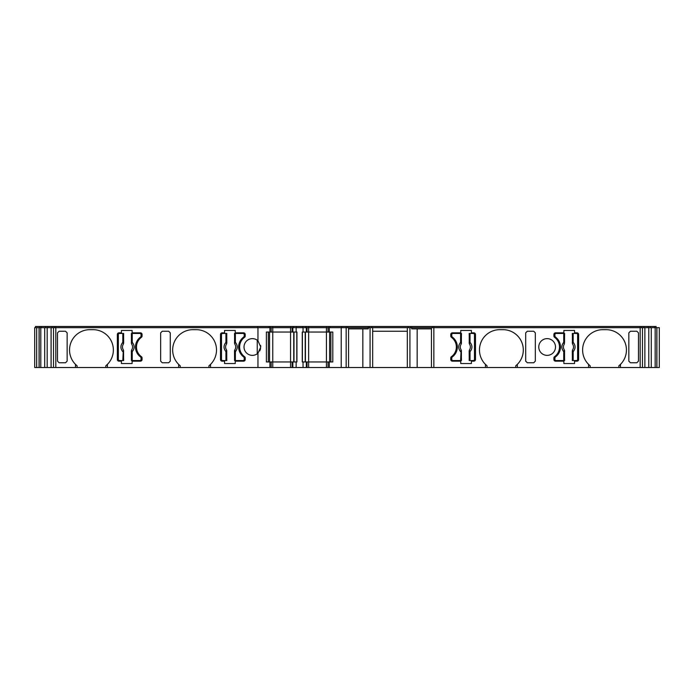 <?xml version="1.0" encoding="UTF-8"?>
<svg xmlns="http://www.w3.org/2000/svg" width="694" height="694" viewBox="0 0 694 694"><rect width="100%" height="100%" fill="white"/><g stroke="black" fill="none" stroke-linecap="round" stroke-linejoin="round"><path stroke-width="1.04" d="M36.669 367.525L36.678 327.672L39.064 327.672L39.15 367.525L39.15 327.672L39.064 367.525L39.064 327.672L39.064 367.525L39.064 327.672L39.064 367.525L39.064 327.672L39.064 367.525L39.064 327.672L39.064 367.525L36.678 367.525L36.678 327.672L34.7 327.672L34.7 367.525L36.669 367.525L36.669 327.672M257.96 327.672L269.923 327.672L269.923 332.053L266.383 332.053L266.383 361.947L269.923 361.947L269.923 367.525L55.815 367.525L55.815 327.672L257.96 327.672L257.96 340.763A8.371 8.371 -90 0 0 244.01 347A8.371 8.371 -90 0 0 257.96 353.237L257.96 367.525M643.963 327.672L643.963 326.475L640.163 326.475L640.163 367.525L517.325 367.525L517.325 364.385A20.326 20.326 -90 0 0 502.976 329.667L499.793 329.667A20.326 20.326 -90 0 0 485.444 364.385L487.041 365.816L487.041 367.525L433.845 367.525L433.845 327.672L656.828 327.672L656.828 367.525L659.3 367.525L659.3 327.672L656.828 327.672M620.462 367.525L620.462 364.385A20.326 20.326 -90 0 0 606.122 329.667L602.93 329.667A20.326 20.326 -90 0 0 588.581 364.385L590.178 365.816L590.178 367.525M555.504 347A8.371 8.371 -90 0 0 547.132 338.629A8.371 8.371 -90 0 0 538.77 347A8.371 8.371 -90 0 0 547.132 355.371A8.371 8.371 -90 0 0 555.504 347M239.621 347A11.954 11.954 90 0 1 244.548 337.327A1.596 1.596 -90 0 0 245.208 336.043L245.208 334.447A1.596 1.596 -90 0 0 243.611 332.851L235.24 332.851L235.24 330.457L224.561 330.457L224.561 332.851L222.089 332.851A1.596 1.596 -90 0 0 220.492 334.447L220.492 359.553A1.596 1.596 -90 0 0 222.089 361.149L224.561 361.149L224.561 363.543L235.24 363.543L235.24 361.149L243.611 361.149A1.596 1.596 -90 0 0 245.208 359.553L245.208 357.957A1.596 1.596 -90 0 0 244.548 356.673A11.954 11.954 90 0 1 239.621 347M136.484 347A11.954 11.954 90 0 1 141.411 337.327A1.596 1.596 -90 0 0 142.062 336.043L142.062 334.447A1.596 1.596 -90 0 0 140.466 332.851L132.103 332.851L132.103 330.457L121.415 330.457L121.415 332.851L118.952 332.851A1.596 1.596 -90 0 0 117.355 334.447L117.355 359.553A1.596 1.596 -90 0 0 118.952 361.149L121.415 361.149L121.415 363.543L132.103 363.543L132.103 361.149L140.466 361.149A1.596 1.596 -90 0 0 142.062 359.553L142.062 357.957A1.596 1.596 -90 0 0 141.411 356.673A11.954 11.954 90 0 1 136.484 347M107.388 367.525L107.388 364.385A20.326 20.326 -90 0 0 93.048 329.667L89.856 329.667A20.326 20.326 -90 0 0 75.507 364.385L77.103 365.816L77.103 367.525M89.856 329.667A20.326 20.326 -90 0 0 77.103 365.816M210.534 367.525L210.534 364.385A20.326 20.326 -90 0 0 196.185 329.667L192.993 329.667A20.326 20.326 -90 0 0 178.644 364.385L180.24 365.816L180.24 367.525M192.993 329.667A20.326 20.326 -90 0 0 180.24 365.816M257.248 340.199A8.371 8.371 -90 0 0 244.01 347A8.371 8.371 -90 0 0 257.248 353.801L257.248 340.199M257.96 353.237L260.744 347L257.96 340.763M260.744 347L260.606 345.465M270.365 327.672L270.365 326.475L269.125 326.475L269.125 327.672L269.125 326.475L35.498 326.475L35.498 327.672L35.498 326.475M563.745 333.45L564.612 333.45L564.326 344.111A5.04 5.04 90 0 0 564.326 349.889L564.612 360.55L563.745 360.55L563.745 351.676C561.22 348.562 561.22 345.439 563.745 342.324L563.745 333.45L556.102 333.45A1.197 1.197 -90 0 0 554.905 334.647L554.905 335.844L554.905 334.647A1.197 1.197 -90 0 1 556.102 333.45M460.599 333.45L461.475 333.45L461.189 344.111A5.04 5.04 90 0 0 461.189 349.889L461.397 351.676L460.599 351.676C458.083 348.562 458.083 345.439 460.599 342.324L460.599 333.45L452.965 333.45A1.197 1.197 -90 0 0 451.768 334.647L451.768 335.844L451.768 334.647A1.197 1.197 -90 0 1 452.965 333.45M243.013 360.55A1.197 1.197 90 0 0 244.21 359.353L244.21 358.156A1.596 1.596 -90 0 0 243.568 356.881A12.353 12.353 90 0 1 238.632 347A12.353 12.353 -90 0 0 243.568 356.881A1.596 1.596 90 0 1 244.21 358.156L244.21 359.353A1.197 1.197 90 0 1 243.013 360.55L234.581 360.55L234.798 349.889A5.04 5.04 -90 0 0 234.789 344.111L234.503 333.45L235.37 333.45L235.37 342.324C237.895 345.439 237.895 348.562 235.37 351.676L235.37 360.55M226.426 350.435L226.808 360.55L225.94 360.55L225.94 351.676C223.425 348.562 223.425 345.439 225.94 342.324L226.426 343.565A0.798 0.486 -3.8 0 0 226.756 343.183L226.513 344.111A5.04 5.04 -90 0 0 226.522 349.889L226.738 351.676L225.94 351.676L226.426 350.435A0.798 0.486 -176.2 0 1 226.756 350.817L226.808 350.8M139.876 360.55A1.197 1.197 90 0 0 141.064 359.353L141.064 358.156A1.596 1.596 -90 0 0 140.431 356.881A12.353 12.353 90 0 1 135.486 347A12.353 12.353 -90 0 0 140.431 356.881A1.596 1.596 90 0 1 141.064 358.156L141.064 359.353A1.197 1.197 90 0 1 139.876 360.55L131.435 360.55L131.66 349.889A5.04 5.04 -90 0 0 131.652 344.111L131.366 333.45L132.233 333.45L132.233 342.324C134.749 345.439 134.749 348.562 132.233 351.676L132.233 360.55M123.385 349.889L123.593 351.676L122.803 351.676C120.279 348.562 120.279 345.439 122.803 342.324L123.289 343.565A0.798 0.486 -3.8 0 0 123.619 343.183L123.385 344.111A5.04 5.04 -90 0 0 123.385 349.889L123.671 360.55L122.803 360.55L123.289 350.435A0.798 0.486 -176.2 0 1 123.619 350.817L123.671 350.8M36.678 367.525L36.678 327.672M348.562 327.672L431.451 327.672L431.451 367.525L348.562 367.525L348.562 327.672L346.167 327.672L346.167 367.525L348.562 367.525M346.167 367.525L269.923 367.525L269.923 361.947L292.148 361.947L292.148 367.525M296.138 367.525L296.138 361.947L296.937 361.947L296.937 332.053L269.923 332.053L269.923 327.672L329.26 327.672L329.26 332.053L332.799 332.053L332.799 361.947L329.26 361.947L329.26 367.525L329.26 361.947L328.019 361.947L328.019 367.525L328.019 361.947L326.423 361.947L326.423 367.525M39.15 327.672L53.507 327.672L53.507 367.525L55.815 367.525M53.507 367.525L39.15 367.525M656.828 367.525L642.471 367.525L642.471 327.672M640.163 367.525L642.471 367.525M517.325 367.525L487.041 367.525M431.451 367.525L433.845 367.525M563.875 361.149L563.875 363.543L574.554 363.543L574.554 361.149L577.026 361.149A1.596 1.596 -90 0 0 578.623 359.553L578.623 334.447A1.596 1.596 -90 0 0 577.026 332.851L574.554 332.851L574.554 330.457L563.875 330.457L563.875 332.851L555.504 332.851A1.596 1.596 -90 0 0 553.907 334.447L553.907 336.043A1.596 1.596 -90 0 0 554.567 337.327A11.954 11.954 90 0 1 554.567 356.673A1.596 1.596 -90 0 0 553.907 357.957L553.907 359.553A1.596 1.596 -90 0 0 555.504 361.149L563.875 361.149M471.417 330.457L460.738 330.457L460.738 332.851L452.367 332.851A1.596 1.596 -90 0 0 450.77 334.447L450.77 336.043A1.596 1.596 -90 0 0 451.43 337.327A11.954 11.954 90 0 1 451.43 356.673A1.596 1.596 -90 0 0 450.77 357.957L450.77 359.553A1.596 1.596 -90 0 0 452.367 361.149L460.738 361.149L460.738 363.543L471.417 363.543L471.417 361.149L473.889 361.149A1.596 1.596 -90 0 0 475.477 359.553L475.477 334.447A1.596 1.596 -90 0 0 473.889 332.851L471.417 332.851L471.417 330.457M485.444 364.385L485.444 367.525M588.581 364.385L588.581 367.525M628.833 361.14L630.43 362.745L636.875 362.745L638.471 361.14L638.471 332.86L636.875 331.255L630.43 331.255L628.833 332.86L628.833 361.279M638.471 361.14L638.471 332.86M525.696 361.14L527.293 362.745L533.729 362.745L535.326 361.14L535.326 332.86L533.729 331.255L527.293 331.255L525.696 332.86L525.696 361.279M535.326 361.14L535.326 332.86M517.03 364.68A20.326 20.326 90 0 0 502.976 329.667M515.729 367.525L515.729 365.816L517.325 364.385M620.167 364.68A20.326 20.326 90 0 0 606.122 329.667M618.875 367.525L618.875 365.816L620.462 364.385M75.507 364.385L75.507 367.525M178.644 364.385L178.644 367.525M65.548 362.745L67.136 361.14L67.136 332.86L65.548 331.255L59.103 331.255L57.507 332.86L57.507 361.14L59.103 362.745L65.548 362.745M57.507 332.86L57.507 361.14M168.685 362.745L170.282 361.14L170.282 332.86L168.685 331.255L162.24 331.255L160.644 332.86L160.644 361.14L162.24 362.745L168.685 362.745M160.644 332.86L160.644 361.14M105.8 367.525L105.8 365.816A20.326 20.326 -90 0 0 107.093 364.68M105.8 365.816L107.388 364.385M208.937 367.525L208.937 365.816A20.326 20.326 -90 0 0 210.23 364.68M208.937 365.816L210.534 364.385M271.163 367.525L271.163 361.947M292.851 367.525L292.851 361.947L292.148 361.947M292.851 361.947L296.138 361.947M303.044 327.672L303.044 332.053L302.254 332.053L302.254 361.947L303.044 361.947L303.044 367.525M303.044 361.947L326.423 361.947L326.423 332.053L307.034 332.053L307.034 327.672M307.034 367.525L307.034 361.947M328.019 327.672L328.019 332.053L329.26 332.053L329.26 327.672L341.222 327.672L341.222 367.525M362.841 367.525L362.841 328.869M417.163 328.869L417.163 367.525M563.875 332.851L563.875 330.457M577.026 361.149A1.596 1.596 90 0 0 578.623 359.553L578.623 334.447A1.596 1.596 90 0 0 577.026 332.851M473.889 361.149A1.596 1.596 90 0 0 475.477 359.553L475.477 334.447A1.596 1.596 90 0 0 473.889 332.851M53.507 327.672L55.815 327.672L55.815 326.475M341.222 327.672L346.167 327.672L346.167 326.475L308.63 326.475L308.63 367.525M431.451 327.672L433.845 327.672L433.845 326.475L346.167 326.475M659.3 327.672L659.3 367.525M220.492 359.553A1.596 1.596 -90 0 0 222.089 361.149M222.089 332.851A1.596 1.596 -90 0 0 220.492 334.447M117.355 359.553A1.596 1.596 -90 0 0 118.952 361.149M118.952 332.851A1.596 1.596 -90 0 0 117.355 334.447M259.782 350.904L260.58 348.657M266.383 361.947L266.383 332.053M348.562 328.869L368.28 328.869L368.28 327.672M370.076 327.672L370.076 367.525M407.326 331.255L372.669 331.255M409.92 367.525L409.92 327.672M411.716 327.672L411.716 328.869L431.451 328.869M555.547 337.119A1.596 1.596 -90 0 1 554.905 335.844A1.596 1.596 90 0 0 555.547 337.119A12.353 12.353 -90 0 1 555.547 356.881A12.353 12.353 90 0 0 555.547 337.119M556.102 360.55A1.197 1.197 -90 0 1 554.905 359.353L554.905 358.156A1.596 1.596 -90 0 1 555.547 356.881A1.596 1.596 -90 0 0 554.905 358.156L554.905 359.353A1.197 1.197 -90 0 0 556.102 360.55L563.745 360.55M573.175 333.45L576.428 333.45A1.197 1.197 -90 0 1 577.625 334.647L577.625 359.353A1.197 1.197 90 0 1 576.428 360.55L572.307 360.55L572.593 349.889A5.04 5.04 90 0 0 572.593 344.111L572.307 333.45L573.175 333.45L573.175 342.324C575.69 345.439 575.69 348.562 573.175 351.676L572.689 350.435A0.798 0.486 176.2 0 0 572.359 350.817L572.689 350.435M452.401 337.119A1.596 1.596 -90 0 1 451.768 335.844A1.596 1.596 90 0 0 452.401 337.119A12.353 12.353 -90 0 1 452.401 356.881A12.353 12.353 90 0 0 452.401 337.119M461.189 349.889L461.475 360.55L460.599 360.55L461.085 350.435A0.798 0.486 -176.2 0 1 461.423 350.817L461.475 350.8M452.965 360.55A1.197 1.197 -90 0 1 451.768 359.353L451.768 358.156A1.596 1.596 -90 0 1 452.401 356.881A1.596 1.596 -90 0 0 451.768 358.156L451.768 359.353A1.197 1.197 -90 0 0 452.965 360.55L460.599 360.55M470.029 333.45L473.291 333.45A1.197 1.197 -90 0 1 474.488 334.647L474.488 359.353A1.197 1.197 90 0 1 473.291 360.55L469.161 360.55L469.448 349.889A5.04 5.04 90 0 0 469.448 344.111L469.161 333.45L470.029 333.45L470.029 342.324C472.553 345.439 472.553 348.562 470.029 351.676L469.552 350.435A0.798 0.486 176.2 0 0 469.213 350.817L469.448 349.889L469.552 350.435M328.019 332.053L326.423 332.053L326.423 326.475M306.332 327.672L306.332 332.053L307.034 332.053M306.332 332.053L303.044 332.053M296.138 332.053L296.138 327.672M292.148 327.672L292.148 332.053M271.163 332.053L271.163 327.672L271.163 332.053M39.862 327.672L39.862 326.475L39.862 327.672M41.423 327.672L41.423 326.475M45.622 327.672L45.622 326.475M47.799 327.672L47.799 326.475M52.015 327.672L52.015 326.475M257.604 327.672L257.604 326.475M270.365 326.475L272.759 326.475L272.759 367.525M290.552 367.525L290.552 326.475L272.759 326.475M290.552 326.475L292.946 326.475L292.946 327.672M296.468 327.672L296.468 326.475L292.946 326.475M302.714 327.672L302.714 326.475L296.468 326.475M306.236 327.672L306.236 326.475L302.714 326.475M306.236 326.475L308.63 326.475M330.058 327.672L330.058 326.475L330.058 327.672M328.817 327.672L328.817 326.475L328.817 327.672M341.578 327.672L341.578 326.475M347.763 327.672L347.763 326.475M368.158 327.672L368.158 326.475M369.503 327.672L369.503 326.475M371.871 327.672L371.871 326.475M408.124 327.672L408.124 326.475M410.484 327.672L410.484 326.475M411.837 327.672L411.837 326.475M432.249 327.672L432.249 326.475M640.163 326.475L433.845 326.475M648.17 327.672L648.17 326.475L643.963 326.475M650.356 327.672L650.356 326.475L648.17 326.475M654.555 327.672L654.555 326.475L650.356 326.475M656.108 327.672L656.108 326.475L654.555 326.475M644.873 327.672L644.873 367.525M234.581 360.55L234.503 350.8L234.789 349.889L235.37 351.676L234.581 351.676M243.013 333.45A1.197 1.197 90 0 1 244.21 334.647L244.21 335.844A1.596 1.596 90 0 1 243.568 337.119A12.353 12.353 -90 0 0 238.632 347A12.353 12.353 90 0 1 243.568 337.119A1.596 1.596 90 0 0 244.21 335.844L244.21 334.647A1.197 1.197 90 0 0 243.013 333.45L235.37 333.45M225.94 360.55L222.687 360.55A1.197 1.197 90 0 1 221.49 359.353L221.49 334.647A1.197 1.197 -90 0 1 222.687 333.45L226.808 333.45L226.426 343.565M131.435 360.55L131.366 350.8L131.652 349.889L132.233 351.676L131.435 351.676M139.876 333.45A1.197 1.197 90 0 1 141.064 334.647L141.064 335.844A1.596 1.596 90 0 1 140.431 337.119A12.353 12.353 -90 0 0 135.486 347A12.353 12.353 90 0 1 140.431 337.119A1.596 1.596 90 0 0 141.064 335.844L141.064 334.647A1.197 1.197 90 0 0 139.876 333.45L132.233 333.45M122.803 360.55L119.55 360.55A1.197 1.197 90 0 1 118.353 359.353L118.353 334.647A1.197 1.197 -90 0 1 119.55 333.45L123.671 333.45L123.385 344.111M51.096 367.525L51.096 327.672M268.326 361.947L268.326 332.053L268.326 361.947M330.856 332.053L330.856 361.947L330.856 332.053M372.669 327.672L372.669 367.525M407.326 367.525L407.326 327.672M564.612 350.8L564.534 351.676L563.745 351.676L564.222 350.435A0.798 0.486 -176.2 0 1 564.56 350.817L564.317 349.889L564.222 350.435M564.317 344.111L563.745 342.324L564.534 342.324L564.317 344.111A5.058 5.058 -90 0 0 564.317 349.889M572.376 360.55L572.307 350.8M572.307 343.2L572.376 342.324L573.175 342.324L572.689 343.565A0.798 0.486 3.8 0 1 572.359 343.183L572.689 343.565M461.475 343.2L461.189 344.111M461.397 342.324L461.423 343.183A0.798 0.486 176.2 0 1 461.085 343.565L460.599 342.324L461.397 342.324L461.397 333.45M469.239 360.55L469.161 350.8M469.161 343.2L469.239 342.324L470.029 342.324L469.552 343.565A0.798 0.486 3.8 0 1 469.213 343.183L469.552 343.565M234.503 343.2L234.581 342.324L235.37 342.324L234.884 343.565A0.798 0.486 3.8 0 1 234.555 343.183L234.884 343.565M226.738 333.45L226.808 343.2M131.366 343.2L131.435 342.324L132.233 342.324L131.747 343.565A0.798 0.486 3.8 0 1 131.418 343.183L131.747 343.565M123.593 333.45L123.671 343.2M572.376 351.676L573.175 351.676L573.175 360.55M461.085 343.565L461.172 344.111A5.058 5.058 -90 0 0 461.172 349.889L461.085 350.435M469.239 351.676L470.029 351.676L470.029 360.55M226.738 342.324L225.94 342.324L225.94 333.45M123.593 342.324L122.803 342.324L122.803 333.45M123.289 343.565L123.376 344.111A5.058 5.058 90 0 0 123.376 349.889L123.289 350.435M269.567 361.947L269.567 332.053M293.744 361.947L293.744 332.053M305.438 332.053L305.438 361.947M329.615 361.947L329.615 332.053L329.615 361.947M296.798 361.947L296.798 332.053M302.384 332.053L302.384 361.947M648.795 327.672L648.795 367.525M47.175 367.525L47.175 327.672M651.267 327.672L651.267 367.525M44.702 367.525L44.702 327.672M656.906 367.525L656.906 327.672M655.171 367.525L655.171 327.672M40.799 327.672L40.799 367.525M226.513 349.889A5.058 5.058 90 0 1 226.513 344.111M306.332 361.947L306.332 367.525M292.851 332.053L292.851 327.672M39.914 327.672L39.914 326.475M54.271 327.672L54.271 326.475M293.415 327.672L293.415 326.475M305.768 327.672L305.768 326.475M641.698 327.672L641.698 326.475M656.056 327.672L656.056 326.475M564.534 351.676L564.534 360.55M564.534 333.45L564.534 342.324M572.376 342.324L572.376 333.45M572.602 344.111A5.058 5.058 -90 0 1 572.602 349.889M461.397 351.676L461.397 360.55M469.239 342.324L469.239 333.45M469.465 344.111A5.058 5.058 -90 0 1 469.465 349.889M234.581 342.324L234.581 333.45M234.798 344.111A5.058 5.058 90 0 1 234.798 349.889M226.738 351.676L226.738 360.55M131.435 342.324L131.435 333.45M131.66 344.111A5.058 5.058 90 0 1 131.66 349.889M123.593 351.676L123.593 360.55M293.978 361.947L293.978 332.053M305.204 332.053L305.204 361.947M39.064 327.672L39.064 367.525"/></g></svg>
